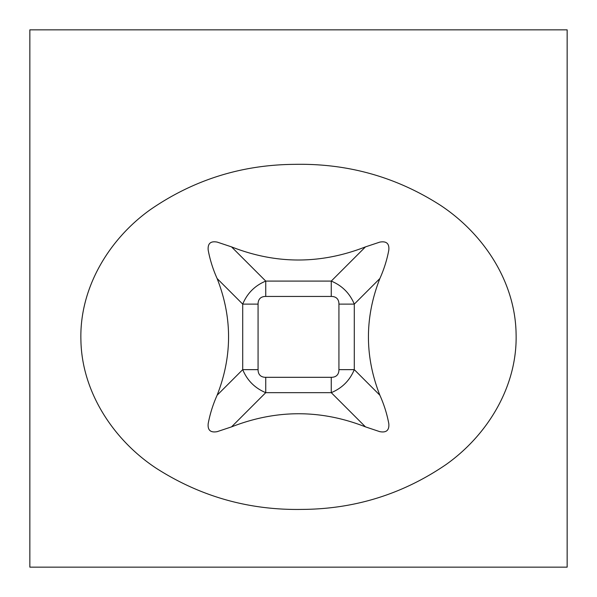 <?xml version="1.0" encoding="UTF-8"?>
<svg xmlns="http://www.w3.org/2000/svg" width="597" height="597" viewBox="0 0 597 597"><rect width="100%" height="100%" fill="white"/><g stroke="black" fill="none" stroke-linecap="round" stroke-linejoin="round"><path stroke-width="0.45" stroke-dasharray="2.98 2.24" d="M29.85 567.15L567.15 567.15L567.15 29.85L29.85 29.85L29.85 567.15"/><path stroke-width="0.9" d="M294.396 164.354C241.546 164.772 193.532 179.869 150.347 209.644C108.617 239.397 79.349 288.448 80.908 340.178C81.804 392.05 113.572 440.101 156.115 468.182C200.45 496.585 249.016 510.323 301.821 509.413C354.625 509.144 402.736 494.167 446.16 464.473C487.816 434.885 517.577 386.035 516.092 333.805C515.256 281.65 483.645 233.994 440.84 205.547C396.498 176.966 347.678 163.242 294.396 164.354M379.871 395.229C384.02 404.46 386.998 413.93 388.804 423.646C389.393 430.265 386.363 432.929 379.714 431.631L365.468 426.87L331.26 392.662L265.74 392.662C254.904 388.147 247.225 380.476 242.71 369.64L258.068 369.64A40.618 15.35 135 0 0 265.74 377.311L331.26 377.311L331.26 392.662C342.096 388.147 349.775 380.476 354.29 369.64L379.871 395.229C364.625 356.394 364.625 317.5 379.871 278.53L354.29 304.119L354.29 369.64L338.932 369.64L338.932 304.119L354.29 304.119C349.775 293.284 342.096 285.605 331.26 281.09L365.468 246.882L379.834 242.106C386.483 240.912 389.468 243.606 388.796 250.188C386.968 259.896 383.998 269.344 379.871 278.53M365.468 246.882C320.701 264.381 276.053 264.381 231.532 246.882L265.74 281.09L265.74 296.44A40.618 15.35 -135 0 0 258.068 304.119L258.068 369.64M217.121 278.53C232.375 317.358 232.375 356.26 217.121 395.229L242.71 369.64L242.71 304.119L217.121 278.53C212.972 269.292 209.995 259.822 208.189 250.106C207.599 243.479 210.629 240.822 217.278 242.121L231.532 246.882M265.74 377.311L265.74 392.662L231.532 426.877L217.159 431.661C210.51 432.862 207.517 430.168 208.196 423.579C210.025 413.87 212.995 404.415 217.121 395.229M231.532 426.877C276.292 409.378 320.94 409.37 365.468 426.87M29.85 567.15L567.15 567.15L567.15 29.85L29.85 29.85L29.85 567.15M258.068 304.119L242.71 304.119C247.225 293.284 254.904 285.605 265.74 281.09L331.26 281.09L331.26 296.44L265.74 296.44M338.932 304.119A40.618 15.35 -45 0 0 331.26 296.44M331.26 377.311A40.618 15.35 45 0 0 338.932 369.64"/></g></svg>
